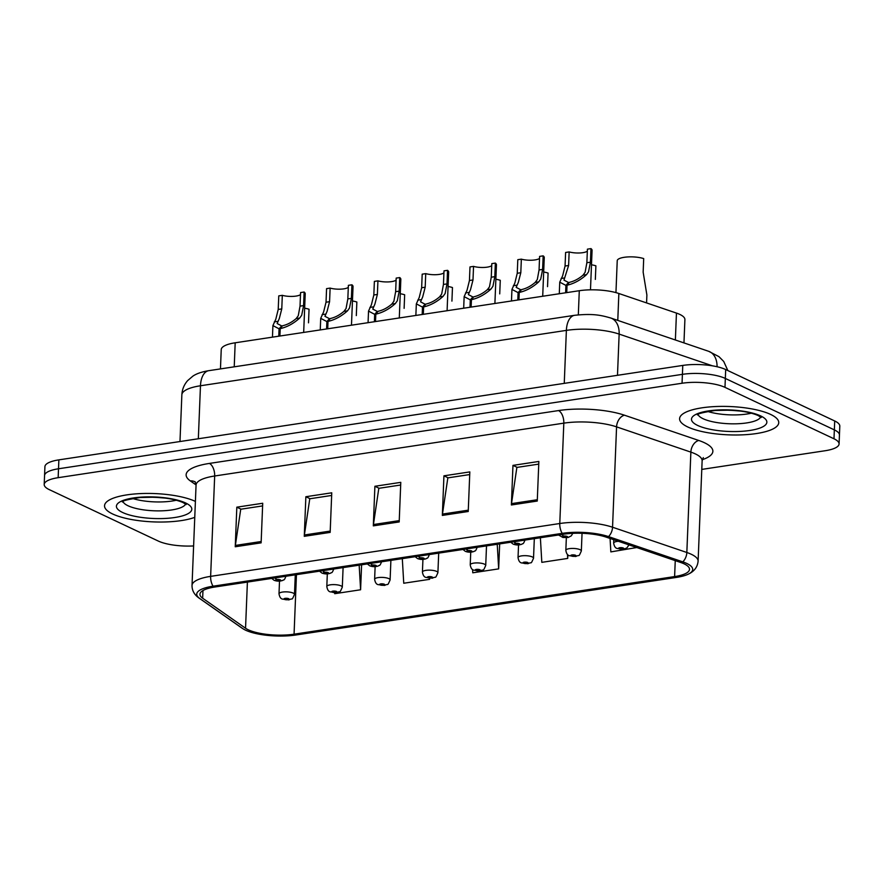 <?xml version="1.0" encoding="UTF-8"?>
<svg xmlns="http://www.w3.org/2000/svg" width="884" height="884" viewBox="0 0 884 884"><rect width="100%" height="100%" fill="white"/><g stroke="black" fill="none" stroke-linecap="round" stroke-linejoin="round"><path stroke-width="1.33" d="M220.459 368.904L221.232 349.589A31.006 8.862 2.3 0 1 235.188 342.793L579.285 290.714A31.006 8.862 2.3 0 1 618.855 293.499L676.448 313.08A31.006 8.862 2.3 0 1 679.807 314.417A31.006 8.862 2.3 0 1 684.901 319.577L683.962 342.904M770.594 414.419A49.614 14.177 -177.7 0 0 715.222 406.563A49.614 14.177 -177.7 0 0 679.597 418.696A49.614 14.177 -177.7 0 0 687.752 426.961A49.614 14.177 -177.7 0 0 743.124 434.817A49.614 14.177 -177.7 0 0 778.749 422.685A49.614 14.177 -177.7 0 0 770.594 414.419A49.614 14.177 -177.7 0 0 715.222 406.563A49.614 14.177 -177.7 0 0 679.597 418.696A49.614 14.177 -177.7 0 0 687.752 426.961A49.614 14.177 -177.7 0 0 743.124 434.817A49.614 14.177 -177.7 0 0 778.749 422.685A49.614 14.177 -177.7 0 0 770.594 414.419M195.397 501.405A49.614 14.177 -177.7 0 0 140.048 493.615A49.614 14.177 -177.7 0 0 104.533 505.736A49.614 14.177 -177.7 0 0 112.688 514.002A49.614 14.177 -177.7 0 0 194.756 517.35A49.614 14.177 -177.7 0 1 112.688 514.002A49.614 14.177 -177.7 0 1 104.533 505.736A49.614 14.177 -177.7 0 1 140.048 493.615A49.614 14.177 -177.7 0 1 195.397 501.405M684.061 563.826A33.084 9.448 2.3 0 1 689.498 569.34A33.084 9.448 2.3 0 1 674.614 576.578L294.063 634.182A33.084 9.448 2.3 0 1 245.542 628.237L202.657 598.225A33.084 9.448 2.3 0 1 199.95 594.269A33.084 9.448 2.3 0 1 214.834 587.02L563.981 534.179A33.084 9.448 2.3 0 1 606.192 537.14L680.481 562.412A33.084 9.448 2.3 0 1 684.061 563.826M686.735 563.428A36.288 10.365 -177.7 0 0 682.813 561.859L608.524 536.599A36.288 10.365 -177.7 0 0 562.224 533.35L213.066 586.191A36.288 10.365 -177.7 0 0 199.707 598.479L242.603 628.491A36.288 10.365 -177.7 0 0 244.338 629.563A36.288 10.365 -177.7 0 0 295.82 635.01L676.37 577.418A36.288 10.365 -177.7 0 0 687.586 574.478A36.288 10.365 -177.7 0 0 686.735 563.428M701.786 469.404L825.126 450.741A31.006 8.862 -177.7 0 0 839.082 443.945L839.8 426.132A31.006 8.862 -177.7 0 0 834.706 420.972L725.687 369.545A31.006 8.862 -177.7 0 0 682.768 365.423L58.874 459.868L58.51 468.774A31.006 8.862 -177.7 0 0 44.554 475.559A31.006 8.862 -177.7 0 1 58.51 468.774L682.415 374.341L58.51 468.774L58.156 477.68A31.006 8.862 -177.7 0 0 44.2 484.476A31.006 8.862 -177.7 0 0 49.294 489.637L158.313 541.063A31.006 8.862 -177.7 0 0 193.618 545.936M725.687 369.545L725.333 378.451A31.006 8.862 -177.7 0 0 682.415 374.341A31.006 8.862 -177.7 0 1 725.333 378.451L834.341 429.878L725.333 378.451L724.979 387.358A31.006 8.862 -177.7 0 0 682.05 383.247L58.156 477.68M839.446 435.038A31.006 8.862 -177.7 0 0 834.341 429.878A31.006 8.862 -177.7 0 1 839.446 435.038M839.082 443.945A31.006 8.862 -177.7 0 0 833.988 438.784L724.979 387.358M235.243 546.765L236.824 507.173L262.714 503.261L261.123 542.853L235.243 546.765A8.265 4.431 81.4 0 1 235.365 545.428L261.178 541.516M442.343 515.416L443.934 475.824L469.824 471.912L468.233 511.504L442.343 515.416A8.265 4.431 81.4 0 1 442.464 514.079L468.288 510.167M511.383 504.974L512.963 465.382L538.853 461.459L537.262 501.051L511.383 504.974A8.265 4.431 81.4 0 1 511.504 503.626L537.317 499.725M304.273 536.323L305.864 496.731L331.754 492.808L330.163 532.4L304.273 536.323A8.265 4.431 81.4 0 1 304.394 534.975L330.218 531.074M373.313 525.87L374.893 486.277L400.784 482.355L399.192 521.947L373.313 525.87A8.265 4.431 81.4 0 1 373.435 524.532L399.248 520.621M334.66 592.755L334.716 593.694L360.595 589.772L361.6 564.81M540.378 537.748L541.815 562.346L567.705 558.423L567.848 554.798M610.071 538.466L610.844 551.892L636.756 547.539M402.308 558.644L403.745 583.241L429.635 579.329L429.679 578.269M472.586 569.539L472.774 572.799L498.664 568.876L499.67 543.914M374.893 486.277L379.137 488.277M400.684 485.018L378.805 488.322L373.435 524.532M305.864 496.731L310.096 498.72M331.644 495.46L309.765 498.775L304.394 534.975M512.963 465.382L517.206 467.371M538.754 464.111L516.875 467.426L511.504 503.626M443.934 475.824L448.166 477.824M469.713 474.564L447.834 477.879L442.464 514.079M236.824 507.173L241.067 509.173M262.614 505.913L240.735 509.228L235.365 545.428M498.664 568.876L497.239 544.279M567.705 558.423L567.473 554.456M429.635 579.329L429.569 578.258M360.595 589.772L359.169 565.174M58.874 459.868A31.006 8.862 -177.7 0 0 44.918 466.653L44.2 484.476M646.569 302.914L646.889 295.013L643.154 272.173L643.696 258.592A15.503 4.431 2.3 0 0 626.889 257.001A15.503 4.431 2.3 0 0 617.231 260.703L615.949 292.615M628.966 544.887L626.911 547.914L623.773 549.174A5.171 2.95 -99.6 0 1 622.712 549.03A2.586 0.74 -177.7 0 0 623.353 548.047A2.586 0.74 -177.7 0 0 619.772 547.704A2.586 0.74 -177.7 0 0 619.043 548.71A2.586 0.74 -177.7 0 0 622.524 549.063L620.159 548.334L622.06 548.246L622.712 549.03M622.524 549.063A5.171 2.586 82.4 0 0 623.408 549.24A5.171 2.586 82.4 0 0 623.574 549.196M590.479 289.83L592.07 250.349A15.503 4.431 2.3 0 0 590.965 248.614L590.424 262.194L588.556 271.797L586.556 274.615C580.49 280.106 573.981 283.642 567.042 285.223L566.743 292.615M565.616 292.781L565.915 285.399L559.749 282.173L562.666 275.72L565.064 266.029L565.605 252.459L569.152 251.918L568.611 265.498L563.97 280.118L568.489 282.482L568.445 283.455M567.042 285.223L569.318 282.361C574.07 281.3 578.644 278.902 583.02 275.156L585.097 272.316L586.865 262.736L587.418 249.155L590.965 248.614M569.152 251.918A11.37 3.249 -177.7 0 0 587.33 251.167M561.848 534.5A5.171 2.95 80.4 0 0 563.528 536.124A2.586 0.74 -177.7 0 0 562.887 537.107A2.586 0.74 -177.7 0 0 566.467 537.45A2.586 0.74 -177.7 0 0 567.196 536.455A2.586 0.74 -177.7 0 0 563.716 536.102L566.08 536.82L564.18 536.908L563.528 536.124M563.716 536.102A5.171 2.586 -97.6 0 1 562.246 534.444M565.915 285.399L568.489 282.482M595.341 279.41L595.893 265.83A15.503 4.431 2.3 0 0 591.484 264.791M566.346 537.726L565.837 550.356A7.757 2.21 2.3 0 1 571.407 548.456A7.757 2.21 2.3 0 1 580.059 549.682A7.757 2.21 2.3 0 1 581.341 550.975C578.18 558.069 579.915 554.213 575.97 556.412A5.171 2.95 -99.6 0 1 574.898 556.268A2.586 0.74 -177.7 0 0 575.55 555.285A2.586 0.74 -177.7 0 0 571.97 554.942A2.586 0.74 -177.7 0 0 571.23 555.937A2.586 0.74 -177.7 0 0 574.711 556.301L572.357 555.572L574.257 555.483L574.898 556.268M574.711 556.301A5.171 2.586 82.4 0 0 575.594 556.467A5.171 2.586 82.4 0 0 575.771 556.434M547.539 286.648L548.08 273.068A15.503 4.431 2.3 0 0 543.682 272.018M518.543 544.964L518.035 557.594A7.757 2.21 2.3 0 1 523.604 555.693A7.757 2.21 2.3 0 1 532.256 556.92A7.757 2.21 2.3 0 1 533.527 558.213C530.378 565.307 532.113 561.451 528.157 563.649A5.171 2.95 -99.6 0 1 527.096 563.506A2.586 0.74 -177.7 0 0 527.737 562.522A2.586 0.74 -177.7 0 0 524.168 562.18A2.586 0.74 -177.7 0 0 523.427 563.174A2.586 0.74 -177.7 0 0 526.908 563.539L524.555 562.81L526.444 562.721L527.096 563.506M526.908 563.539A5.171 2.586 82.4 0 0 527.792 563.705A5.171 2.586 82.4 0 0 527.958 563.672M499.725 293.886L500.278 280.305A15.503 4.431 2.3 0 0 495.88 279.256M470.741 552.202L470.233 564.832A7.757 2.21 2.3 0 1 475.791 562.931A7.757 2.21 2.3 0 1 484.443 564.158A7.757 2.21 2.3 0 1 485.725 565.451C482.565 572.534 484.31 568.688 480.355 570.887A5.171 2.95 -99.6 0 1 479.294 570.744A2.586 0.74 -177.7 0 0 479.935 569.76A2.586 0.74 -177.7 0 0 476.354 569.418A2.586 0.74 -177.7 0 0 475.625 570.412A2.586 0.74 -177.7 0 0 479.106 570.766L476.741 570.047L478.642 569.959L479.294 570.744M479.106 570.766A5.171 2.586 82.4 0 0 479.99 570.942A5.171 2.586 82.4 0 0 480.156 570.909M451.923 301.124L452.464 287.543A15.503 4.431 2.3 0 0 448.066 286.493M422.928 559.439L422.419 572.059A7.757 2.21 2.3 0 1 427.989 570.169A7.757 2.21 2.3 0 1 436.641 571.395A7.757 2.21 2.3 0 1 437.911 572.688C434.762 579.771 436.497 575.915 432.541 578.125A5.171 2.95 -99.6 0 1 431.48 577.981A2.586 0.74 -177.7 0 0 432.132 576.998A2.586 0.74 -177.7 0 0 428.552 576.655A2.586 0.74 -177.7 0 0 427.812 577.65A2.586 0.74 -177.7 0 0 431.293 578.003L428.939 577.285L430.828 577.197L431.48 577.981M431.293 578.003A5.171 2.586 82.4 0 0 432.177 578.18A5.171 2.586 82.4 0 0 432.342 578.147M542.71 296.251L544.257 257.587A15.503 4.431 2.3 0 0 543.163 255.852L542.61 269.432L540.743 279.035L538.754 281.852C532.687 287.344 526.179 290.88 519.228 292.46L518.941 299.853M517.803 300.019L518.101 292.626L511.947 289.411L514.864 282.957L517.25 273.267L517.803 259.686L521.35 259.156L520.809 272.725L518.311 282.427L516.168 287.355L520.687 289.72L520.643 290.681M519.228 292.46L521.516 289.598C526.267 288.538 530.831 286.14 535.218 282.394L537.295 279.554L539.063 269.963L539.605 256.393L543.163 255.852M521.35 259.156A11.37 3.249 -177.7 0 0 539.527 258.404M514.035 541.737A5.171 2.95 80.4 0 0 515.726 543.362A2.586 0.74 -177.7 0 0 515.085 544.345A2.586 0.74 -177.7 0 0 518.654 544.688A2.586 0.74 -177.7 0 0 519.394 543.693A2.586 0.74 -177.7 0 0 515.913 543.34L518.267 544.058L516.378 544.146L515.726 543.362M515.913 543.34A5.171 2.586 -97.6 0 1 514.444 541.671M518.101 292.626L520.687 289.72M494.896 303.488L496.454 264.824A15.503 4.431 2.3 0 0 495.349 263.089L494.808 276.67L492.941 286.272L490.952 289.09C484.885 294.582 478.377 298.107 471.426 299.698L471.128 307.091M470.001 307.256L470.299 299.864L464.144 296.637L467.05 290.184L469.448 280.504L469.99 266.924L473.548 266.393L472.995 279.963L470.509 289.665L468.365 294.593L472.874 296.958L472.841 297.919M471.426 299.698L473.702 296.836C478.454 295.775 483.029 293.377 487.404 289.632L489.493 286.792L491.261 277.2L491.802 263.631L495.349 263.089M473.548 266.393A11.37 3.249 -177.7 0 0 491.725 265.642M466.233 548.975A5.171 2.95 80.4 0 0 467.923 550.599A2.586 0.74 -177.7 0 0 467.271 551.583A2.586 0.74 -177.7 0 0 470.852 551.925A2.586 0.74 -177.7 0 0 471.592 550.931A2.586 0.74 -177.7 0 0 468.111 550.577L470.465 551.296L468.564 551.384L467.923 550.599M468.111 550.577A5.171 2.586 -97.6 0 1 466.63 548.909M470.299 299.864L472.874 296.958M447.094 310.726L448.652 272.062A15.503 4.431 2.3 0 0 447.547 270.327L447.006 283.897L445.138 293.51L443.138 296.328C437.072 301.809 430.563 305.345 423.624 306.936L423.326 314.317M422.198 314.494L422.486 307.102L416.331 303.875L419.248 297.422L421.646 287.742L422.187 274.162L425.734 273.631L425.193 287.201L422.696 296.902L420.552 301.831L425.071 304.195L425.027 305.157M423.624 306.936L425.9 304.074C430.652 303.013 435.215 300.615 439.602 296.858L441.68 294.029L443.448 284.438L444 270.858L447.547 270.327M425.734 273.631A11.37 3.249 -177.7 0 0 443.912 272.88M418.419 556.213A5.171 2.95 80.4 0 0 420.11 557.837A2.586 0.74 -177.7 0 0 419.469 558.821A2.586 0.74 -177.7 0 0 423.049 559.163A2.586 0.74 -177.7 0 0 423.779 558.169A2.586 0.74 -177.7 0 0 420.298 557.804L422.662 558.533L420.762 558.622L420.11 557.837M420.298 557.804A5.171 2.586 -97.6 0 1 418.828 556.147M422.486 307.102L425.071 304.195M404.121 308.35L404.662 294.781A15.503 4.431 2.3 0 0 400.264 293.731M375.125 566.666L374.617 579.296A7.757 2.21 2.3 0 1 380.186 577.407A7.757 2.21 2.3 0 1 388.838 578.633A7.757 2.21 2.3 0 1 390.109 579.926C386.949 587.009 388.695 583.153 384.739 585.363A5.171 2.95 -99.6 0 1 383.678 585.219A2.586 0.74 -177.7 0 0 384.319 584.236A2.586 0.74 -177.7 0 0 380.75 583.893A2.586 0.74 -177.7 0 0 380.009 584.888A2.586 0.74 -177.7 0 0 383.49 585.241L381.137 584.523L383.026 584.423L383.678 585.219M383.49 585.241A5.171 2.586 82.4 0 0 384.374 585.418A5.171 2.586 82.4 0 0 384.54 585.385M356.307 315.588L356.86 302.019A15.503 4.431 2.3 0 0 352.451 300.969M327.312 573.904L326.815 586.534A7.757 2.21 2.3 0 1 332.373 584.633A7.757 2.21 2.3 0 1 341.025 585.871A7.757 2.21 2.3 0 1 342.307 587.153C339.147 594.247 340.881 590.39 336.937 592.6A5.171 2.95 -99.6 0 1 335.865 592.446A2.586 0.74 -177.7 0 0 336.517 591.473A2.586 0.74 -177.7 0 0 332.937 591.131A2.586 0.74 -177.7 0 0 332.196 592.125A2.586 0.74 -177.7 0 0 335.677 592.479L333.323 591.75L335.224 591.661L335.865 592.446M335.677 592.479A5.171 2.586 82.4 0 0 336.572 592.656A5.171 2.586 82.4 0 0 336.738 592.623M308.505 322.826L309.046 309.245A15.503 4.431 2.3 0 0 304.648 308.207M279.51 581.142L279.001 593.772A7.757 2.21 2.3 0 1 284.571 591.871A7.757 2.21 2.3 0 1 293.223 593.098A7.757 2.21 2.3 0 1 294.494 594.391C291.344 601.485 293.079 597.628 289.123 599.827A5.171 2.95 -99.6 0 1 288.062 599.684A2.586 0.74 -177.7 0 0 288.703 598.7A2.586 0.74 -177.7 0 0 285.134 598.357A2.586 0.74 -177.7 0 0 284.394 599.363A2.586 0.74 -177.7 0 0 287.875 599.717L285.521 598.987L287.411 598.899L288.062 599.684M287.875 599.717A5.171 2.586 82.4 0 0 288.759 599.893A5.171 2.586 82.4 0 0 288.924 599.849M399.292 317.964L400.839 279.3A15.503 4.431 2.3 0 0 399.734 277.565L399.192 291.134L397.325 300.737L395.336 303.566C389.269 309.046 382.761 312.582 375.811 314.163L375.512 321.555M374.385 321.732L374.683 314.339L368.529 311.113L371.435 304.66L373.833 294.98L374.374 281.399L377.932 280.858L377.38 294.438L374.893 304.14L372.75 309.068L377.258 311.433L377.225 312.395M375.811 314.163L378.087 311.301C382.849 310.251 387.413 307.853 391.8 304.096L393.877 301.267L395.645 291.676L396.187 278.095L399.734 277.565M377.932 280.858A11.37 3.249 -177.7 0 0 396.109 280.118M370.617 563.439A5.171 2.95 80.4 0 0 372.308 565.075A2.586 0.74 -177.7 0 0 371.656 566.058A2.586 0.74 -177.7 0 0 375.236 566.401A2.586 0.74 -177.7 0 0 375.976 565.406A2.586 0.74 -177.7 0 0 372.495 565.042L374.849 565.771L372.96 565.859L372.308 565.075M372.495 565.042A5.171 2.586 -97.6 0 1 371.026 563.384M374.683 314.339L377.258 311.433M351.478 325.19L353.036 286.526A15.503 4.431 2.3 0 0 351.931 284.803L351.39 298.372L349.523 307.975L347.534 310.803C341.456 316.284 334.959 319.82 328.008 321.4L327.71 328.793M326.583 328.97L326.881 321.577L320.715 318.351L323.632 311.897L326.03 302.217L326.572 288.637L330.119 288.096L329.577 301.676L327.08 311.378L324.936 316.306L329.456 318.671L329.423 319.632M328.008 321.4L330.284 318.538C335.036 317.489 339.611 315.08 343.987 311.334L346.064 308.505L347.832 298.914L348.384 285.333L351.931 284.803M330.119 288.096A11.37 3.249 -177.7 0 0 348.296 287.355M322.815 570.677A5.171 2.95 80.4 0 0 324.505 572.313A2.586 0.74 -177.7 0 0 323.853 573.296A2.586 0.74 -177.7 0 0 327.434 573.639A2.586 0.74 -177.7 0 0 328.174 572.633A2.586 0.74 -177.7 0 0 324.693 572.279L327.047 573.009L325.146 573.097L324.505 572.313M324.693 572.279A5.171 2.586 -97.6 0 1 323.212 570.622M326.881 321.577L329.456 318.671M303.676 332.428L305.223 293.764A15.503 4.431 2.3 0 0 304.129 292.029L303.577 305.61L301.709 315.212L299.72 318.03C293.654 323.522 287.145 327.058 280.206 328.638L279.908 336.031M278.769 336.196L279.068 328.815L272.913 325.588L275.83 319.135L278.217 309.444L278.769 295.875L282.316 295.333L281.775 308.914L279.278 318.616L277.134 323.533L281.653 325.898L281.609 326.87M280.206 328.638L282.482 325.776C287.234 324.726 291.797 322.317 296.184 318.572L298.262 315.732L300.03 306.151L300.571 292.571L304.129 292.029M282.316 295.333A11.37 3.249 -177.7 0 0 300.494 294.593M275.001 577.915A5.171 2.95 80.4 0 0 276.692 579.55A2.586 0.74 -177.7 0 0 276.051 580.523A2.586 0.74 -177.7 0 0 279.62 580.865A2.586 0.74 -177.7 0 0 280.361 579.871A2.586 0.74 -177.7 0 0 276.88 579.517L279.233 580.247L277.344 580.335L276.692 579.55M276.88 579.517A5.171 2.586 -97.6 0 1 275.41 577.86M279.068 328.815L281.653 325.898M675.376 339.986L676.448 313.08M617.783 320.406L618.855 293.499M578.324 314.848L579.285 290.714M234.227 366.827L235.188 342.793M674.614 576.578L675.254 560.633M213.066 586.191A10.332 5.536 -98.6 0 1 210.635 576.368L559.782 523.516A41.349 11.812 2.3 0 1 612.546 527.229L686.835 552.489A41.349 11.812 2.3 0 1 691.299 554.279A41.349 11.812 2.3 0 1 698.106 561.152L702.128 460.785A41.349 11.812 -177.7 0 0 695.332 453.901A41.349 11.812 -177.7 0 0 690.868 452.122L616.568 426.861A41.349 11.812 -177.7 0 0 563.815 423.149L214.668 476.001A41.349 11.812 -177.7 0 0 196.06 485.051L195.154 481.758M682.813 561.859A10.332 7.127 108.8 0 0 686.835 552.489L690.868 452.122A10.332 7.127 -71.2 0 1 698.78 440.475A51.681 14.763 2.3 0 1 702.272 459.713M196.06 484.918L190.347 480.918A51.681 14.763 2.3 0 1 209.386 463.426L558.533 410.574A10.332 5.536 81.4 0 1 563.815 423.149L559.782 523.516A10.332 5.536 81.4 0 0 562.224 533.35M199.707 598.479A10.332 9.05 125 0 1 198.966 598.015C194.292 594.722 191.983 590.523 192.027 585.418A41.349 11.812 2.3 0 1 210.635 576.368L214.668 476.001A10.332 5.536 81.4 0 0 209.386 463.426M558.533 410.574A51.681 14.763 2.3 0 1 624.48 415.204A10.332 7.127 -71.2 0 0 616.568 426.861L612.546 527.229A10.332 7.127 108.8 0 1 608.524 536.599M242.603 628.491A10.332 9.05 125 0 1 241.851 628.038L198.966 598.015M624.48 415.204L698.78 440.475M833.988 438.784L834.706 420.972M682.05 383.247L682.768 365.423M195.32 481.99A10.332 9.05 -55 0 0 190.347 480.918M202.657 598.225L202.955 590.545M245.542 628.237L247.398 582.092M294.063 634.182L296.449 574.666M712.537 365.854L619.143 334.086L617.485 375.313M574.644 315.301A20.675 11.083 81.4 0 0 566.379 330.384L200.469 385.767A41.349 11.812 -177.7 0 0 181.861 394.828C182.148 389.424 184.071 384.684 187.64 380.617L192.756 376.23C196.325 373.711 201.651 371.866 208.723 370.683L574.644 315.301C593.363 313.334 601.275 315.301 610.778 318.019A20.675 14.255 108.8 0 1 619.143 334.086A41.349 11.812 -177.7 0 0 566.379 330.384L564.257 383.369M208.723 370.683A20.675 11.083 81.4 0 0 200.469 385.767L198.336 438.751M610.778 318.019L708.681 351.313A20.675 14.255 108.8 0 1 717.068 366.738M613.783 539.726L613.651 543.119A7.757 2.21 2.3 0 1 618.347 541.273M568.611 265.498L565.064 266.029M564.677 277.93L561.141 278.471M586.556 274.615L583.02 275.156M590.424 262.194L586.865 262.736M707.653 411.436A31.504 9.006 -177.7 0 0 751.356 413.193M698.073 414.474A31.504 9.006 -177.7 0 0 703.111 418.729A31.504 9.006 -177.7 0 0 736.604 423.79A31.504 9.006 -177.7 0 0 760.66 416.994M697.697 425.458A37.714 10.774 -177.7 0 0 749.886 430.464A37.714 10.774 -177.7 0 0 760.649 415.922A37.714 10.774 -177.7 0 0 708.46 410.916A37.714 10.774 -177.7 0 0 697.697 425.458M520.809 272.725L517.25 273.267M516.875 285.167L513.339 285.698M538.754 281.852L535.218 282.394M542.61 269.432L539.063 269.963M472.995 279.963L469.448 280.504M469.072 292.405L465.525 292.936M490.952 289.09L487.404 289.632M494.808 276.67L491.261 277.2M425.193 287.201L421.646 287.742M421.259 299.643L417.723 300.173M443.138 296.328L439.602 296.858M447.006 283.897L443.448 284.438M132.6 498.477A31.504 9.006 -177.7 0 0 176.303 500.233M123.02 501.515A31.504 9.006 -177.7 0 0 128.047 505.77A31.504 9.006 -177.7 0 0 161.54 510.83A31.504 9.006 -177.7 0 0 185.607 504.035M122.633 512.499A37.714 10.774 -177.7 0 0 174.822 517.505A37.714 10.774 -177.7 0 0 185.596 502.963A37.714 10.774 -177.7 0 0 133.396 497.957A37.714 10.774 -177.7 0 0 122.633 512.499M377.38 294.438L373.833 294.98M373.457 306.87L369.921 307.411M395.336 303.566L391.8 304.096M399.192 291.134L395.645 291.676M329.577 301.676L326.03 302.217M325.655 314.107L322.108 314.649M347.534 310.803L343.987 311.334M351.39 298.372L347.832 298.914M281.775 308.914L278.217 309.444M277.841 321.345L274.305 321.887M299.72 318.03L296.184 318.572M303.577 305.61L300.03 306.151M244.338 629.563L241.851 628.038M687.586 574.478C693.984 571.727 697.487 567.296 698.106 561.152M192.027 585.418L196.06 485.051M703.299 457.581L702.128 460.785M708.681 351.313L718.957 356.65L723.72 361.457L727.864 370.573M181.861 394.828L179.982 441.536M613.651 543.119C614.192 546.246 615.319 548.025 617.032 548.434L623.408 549.24M559.749 282.173L559.285 293.742M572.81 533.328L571.318 535.837L568.103 537.494L562.898 537.483L558.577 534.997M734.902 410.507L724.272 410.077M697.454 414.939C696.636 413.966 702.57 412.463 715.278 410.452L729.455 410.176L739.974 411.038C743.798 411.447 752.273 412.905 758.24 415.591L761.246 417.502M565.837 550.356C566.39 553.483 567.517 555.263 569.23 555.671L575.594 556.467M582.048 533.284L581.341 550.975M518.035 557.594C518.577 560.721 519.704 562.489 521.416 562.898L527.792 563.705M534.312 538.665L533.527 558.213M470.233 564.832C470.774 567.959 471.901 569.727 473.614 570.136L479.99 570.942M486.509 545.903L485.725 565.451M422.419 572.059C422.972 575.197 424.099 576.965 425.812 577.374L432.177 578.18M438.696 553.141L437.911 572.688M511.947 289.411L511.482 300.98M525.184 539.384C523.063 545.572 522.687 542.986 521.914 544.179C518.952 545.262 516.002 545.218 513.074 544.069L510.775 542.235M464.144 296.637L463.68 308.218M477.382 546.621C475.249 552.809 474.885 550.224 474.111 551.417C471.15 552.489 468.2 552.456 465.271 551.307L462.973 549.461M416.331 303.875L415.867 315.455M429.569 553.859C427.447 560.047 427.071 557.45 426.309 558.655C423.337 559.727 420.397 559.694 417.458 558.544L415.16 556.699M159.849 497.548L149.219 497.128M122.401 501.99C121.572 501.007 127.517 499.504 140.225 497.504L154.391 497.217L164.921 498.079C168.745 498.488 177.209 499.946 183.187 502.642L186.181 504.543M374.617 579.296C375.159 582.434 376.286 584.202 377.998 584.611L384.374 585.418M390.894 560.379L390.109 579.926M326.815 586.534C327.356 589.672 328.483 591.44 330.196 591.849L336.572 592.656M343.091 567.616L342.307 587.153M279.001 593.772C279.543 596.899 280.681 598.678 282.383 599.087L288.759 599.893M295.278 574.843L294.494 594.391M368.529 311.113L368.064 322.682M381.766 561.086C379.645 567.285 379.269 564.688 378.496 565.882C375.534 566.964 372.584 566.931 369.656 565.782L367.357 563.937M320.715 318.351L320.251 329.92M333.953 568.324C331.832 574.523 331.467 571.926 330.693 573.119C327.732 574.202 324.782 574.169 321.853 573.02L319.544 571.174M272.913 325.588L272.449 337.158M286.151 575.561C284.029 581.76 283.654 579.164 282.891 580.357C279.919 581.44 276.968 581.407 274.04 580.258L271.742 578.412"/></g></svg>
